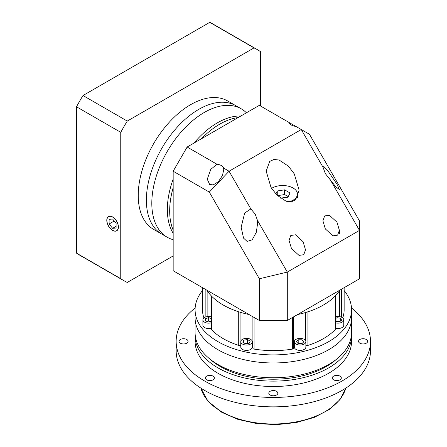 <?xml version="1.0" encoding="UTF-8"?>
<svg xmlns="http://www.w3.org/2000/svg" width="447" height="447" viewBox="0 0 447 447"><rect width="100%" height="100%" fill="white"/><g stroke="black" fill="none" stroke-linecap="round" stroke-linejoin="round"><path stroke-width="0.67" d="M296.031 344.045A5.766 3.33 0 0 0 302.317 344.766A5.766 3.33 0 0 0 305.871 341.692A5.766 3.33 0 0 0 304.183 339.34A5.766 3.33 0 0 0 297.903 338.619A5.766 3.33 0 0 0 294.344 341.692A5.766 3.33 0 0 0 296.031 344.045M294.344 341.692L294.344 347.073A5.766 3.33 0 0 0 296.031 349.425A5.766 3.33 0 0 0 302.317 350.146A5.766 3.33 0 0 0 305.871 347.073L305.871 341.692M335.323 322.773A5.766 3.33 0 0 0 343.754 319.823A5.766 3.33 0 0 0 342.067 317.471A5.766 3.33 0 0 0 335.323 316.873M335.323 328.154A5.766 3.33 0 0 0 343.754 325.204L343.754 319.823M211.319 316.873A5.766 3.33 0 0 0 202.888 319.823A5.766 3.33 0 0 0 204.575 322.175A5.766 3.33 0 0 0 211.319 322.773M202.888 319.823L202.888 325.204A5.766 3.33 0 0 0 204.575 327.556A5.766 3.33 0 0 0 211.319 328.154M242.458 344.045A5.766 3.33 0 0 0 248.744 344.766A5.766 3.33 0 0 0 252.298 341.692A5.766 3.33 0 0 0 250.611 339.34A5.766 3.33 0 0 0 244.33 338.619A5.766 3.33 0 0 0 240.771 341.692A5.766 3.33 0 0 0 242.458 344.045M240.771 341.692L240.771 347.073A5.766 3.33 0 0 0 242.458 349.425A5.766 3.33 0 0 0 248.744 350.146A5.766 3.33 0 0 0 252.298 347.073L252.298 341.692M252.901 346.09A6.588 3.805 0 0 0 252.298 345.229M202.502 290.544A78.231 45.169 0 0 0 195.088 309.737L195.088 317.806A78.231 45.169 0 0 0 218.002 349.744A78.231 45.169 0 0 0 303.262 359.533A78.231 45.169 0 0 0 351.554 317.806L351.554 332.596A78.231 45.169 0 0 1 303.262 374.323A78.231 45.169 0 0 1 218.002 364.534A78.231 45.169 0 0 1 195.088 332.596L195.088 317.806A78.231 45.169 0 0 0 218.002 349.744A78.231 45.169 0 0 0 303.262 359.533A78.231 45.169 0 0 0 351.554 317.806L351.554 309.737A78.231 45.169 0 0 0 344.145 290.544M195.088 309.737A78.231 45.169 0 0 0 218.002 341.676A78.231 45.169 0 0 0 303.262 351.465A78.231 45.169 0 0 0 351.554 309.737M240.771 345.201A1.648 0.95 180 0 1 238.715 345.408A70.822 40.889 180 0 1 223.243 338.647A70.822 40.889 180 0 1 211.532 329.713A1.648 0.95 180 0 1 211.319 329.249L211.319 295.88M211.532 329.713L211.532 296.098A70.822 40.889 0 0 0 223.243 305.027A70.822 40.889 0 0 0 238.715 311.794L238.715 345.408M335.323 295.88L335.323 329.249A1.648 0.95 180 0 1 335.11 329.713A70.822 40.889 180 0 1 307.927 345.408A1.648 0.95 180 0 1 305.871 345.201M307.927 345.408L307.927 311.794A70.822 40.889 0 0 0 335.11 296.098L335.11 329.713M293.701 347.956A1.648 0.95 180 0 1 293.746 348.174A1.648 0.95 180 0 1 292.545 349.09A70.822 40.889 180 0 1 254.097 349.09A1.648 0.95 180 0 1 252.901 348.174L252.901 316.772M344.145 287.672L344.145 309.737A70.822 40.889 180 0 1 342.715 317.912M203.933 317.912A70.822 40.889 180 0 1 202.502 309.737L202.502 287.672M294.344 345.229A6.588 3.805 0 0 0 293.746 346.09M245.554 343.816L249.225 343.246L250.208 341.122L247.521 339.575L243.844 340.139L242.861 342.262L245.554 343.816M211.319 318.515L208.654 317.627L205.357 318.722L205.357 320.918L208.654 322.019L211.319 321.13M335.323 321.376L338.977 321.941L341.664 320.393L340.681 318.27L337.004 317.7L335.323 318.672M302.01 343.598L303.915 341.692L302.01 339.793L298.205 339.793L296.305 341.692L298.205 343.598L302.01 343.598M243.844 342.832L243.844 340.139M248.308 343.385L247.521 342.933L244.766 343.363M247.521 342.933L247.521 339.575M302.233 343.374L297.987 343.374M298.205 343.151L298.205 339.793M302.01 343.151L302.01 339.793M340.681 320.957L340.681 318.27M339.765 321.488L337.004 321.063L336.222 321.516M337.004 321.063L337.004 317.7M205.357 320.918L205.357 318.722M210.196 321.505L208.654 320.991L207.106 321.505M208.654 320.991L208.654 317.627M289.17 122.551A8.236 4.755 0 0 0 291.45 125.065A8.236 4.755 0 0 0 295.808 126.384L259.349 105.33L187.142 147.018L216.963 164.239L210.788 169.363L207.268 179.191L209.677 184.527L213.236 184.89L218.348 181.717L222.477 175.47L223.735 169.687L223.606 168.072A8.236 4.755 0 0 0 221.326 165.552A8.236 4.755 0 0 0 216.963 164.239M336.965 222.176L329.383 215.236L324.662 215.935L322.907 220.784L325.321 228.903L332.903 235.848L337.63 235.144L339.379 230.294L336.965 222.176M303.094 241.732L295.512 234.787L290.79 235.491L289.036 240.341L291.45 248.459L299.032 255.399L303.759 254.701L305.508 249.851L303.094 241.732M323.041 167.239L325.321 173.592L335.853 186.891L339.379 189.517L336.965 184.186L328.299 171.458L324.17 166.837L322.907 166.563L323.041 167.239L301.272 129.535L295.808 126.384M250.834 208.928L244.66 213.063L241.134 227.221L243.548 238.122L247.107 241.397L252.22 239.804L256.343 232.216L257.606 223.282L257.478 220.427L255.192 214.079L250.834 208.928L229.065 171.223L301.272 129.535L309.458 134.262L359.505 220.941L359.505 230.395L287.298 272.083L287.298 320.493L359.505 278.805L359.505 230.395L329.679 178.744M288.902 201.843A14.824 8.56 0 0 0 297.462 194.087A14.824 8.56 0 0 0 293.12 188.036A14.824 8.56 0 0 0 271.597 188.377M294.282 173.917L288.477 166.228L279.118 160.026L273.972 159.462L269.67 161.428L266.172 171.128L270.994 187.36L276.799 195.048L286.164 201.251L291.304 201.815L295.607 199.848L299.11 190.148L294.282 173.917M206.81 290.164A70.822 40.889 0 0 0 223.243 305.027A70.822 40.889 0 0 0 248.996 314.515M297.652 314.515A70.822 40.889 0 0 0 339.832 290.164M173.168 230.099A70.822 40.889 -60 0 1 173.168 187.656A70.822 40.889 -60 0 0 173.168 230.099M201.373 138.805A70.822 40.889 -60 0 1 219.751 124.16A70.822 40.889 -60 0 1 238.128 117.583A70.822 40.889 -60 0 0 219.751 124.16A70.822 40.889 -60 0 0 201.373 138.805M173.168 212.912L173.168 270.737L259.349 320.493L259.349 278.766L209.302 192.087L173.168 171.223L173.168 212.912M223.606 168.072L229.065 171.223L209.302 192.087M173.168 171.223L187.142 147.018M287.298 320.493L259.349 320.493M257.478 220.427L287.298 272.083L259.349 278.766M297.719 196.987A16.472 9.51 0 0 0 297.462 196.663M280.308 198.122L288.019 197.194L289.986 192.948L284.61 189.841L277.263 190.981L275.844 194.037M277.263 195.507L277.263 190.981M288.265 196.663L284.61 194.551L277.419 195.663M284.61 194.551L284.61 189.841M173.168 233.25A70.822 40.889 -60 0 1 173.168 179.124M193.987 143.068A70.822 40.889 -60 0 1 217.421 122.813A70.822 40.889 -60 0 1 240.86 116.008M173.168 239.715L172.067 239.363A74.113 42.789 -60 0 1 167.156 237.195L161.73 234.066A74.113 42.789 -60 0 1 150.371 174.676A74.113 42.789 -60 0 1 198.786 109.364A74.113 42.789 -60 0 1 235.843 105.693L227.691 100.988A74.113 42.789 -60 0 0 190.634 104.659A74.113 42.789 -60 0 0 142.219 169.972A74.113 42.789 -60 0 0 153.578 229.361L161.73 234.066A74.113 42.789 -60 0 1 150.371 174.676A74.113 42.789 -60 0 1 198.786 109.364A74.113 42.789 -60 0 1 235.843 105.693L241.268 108.828A74.113 42.789 -60 0 1 245.599 111.996L246.459 112.773M167.156 237.195A74.113 42.789 -60 0 1 155.796 177.805A74.113 42.789 -60 0 1 204.212 112.499A74.113 42.789 -60 0 1 241.268 108.828M112.605 230.261A8.068 4.66 -120 0 0 116.645 230.658A8.068 4.66 -120 0 0 117.879 224.193A8.068 4.66 -120 0 0 112.605 217.08A8.068 4.66 -120 0 0 108.571 216.683A8.068 4.66 -120 0 0 107.336 223.148A8.068 4.66 -120 0 0 112.605 230.261M112.605 216.946A8.236 4.755 -120 0 0 108.492 216.538A8.236 4.755 -120 0 0 107.23 223.137A8.236 4.755 -120 0 0 112.605 230.395A8.236 4.755 -120 0 0 116.723 230.803A8.236 4.755 -120 0 0 117.986 224.204A8.236 4.755 -120 0 0 112.605 216.946M173.168 255.947L127.266 282.448A133.407 77.024 -60 0 1 123.931 280.705L79.678 255.159A133.407 77.024 -60 0 1 76.504 253.142L76.504 106.788A133.407 77.024 -60 0 1 83.008 95.524L209.755 22.35L254.008 47.902A133.407 77.024 -60 0 1 257.338 49.639A133.407 77.024 -60 0 1 260.512 51.656L260.512 106.006M209.755 22.35A133.407 77.024 -60 0 1 213.085 24.088L257.338 49.639M123.931 280.705A133.407 77.024 -60 0 1 120.757 278.693L120.757 132.34A133.407 77.024 -60 0 1 127.266 121.076L254.008 47.902M76.504 253.142L120.757 278.693M76.504 106.788L120.757 132.34M83.008 95.524L127.266 121.076M109.113 223.981L112.605 228.328L116.103 228.015L116.103 223.36L112.605 219.013L109.113 219.326L109.113 223.981L114.231 221.03M116.103 226.311L112.605 228.328M336.429 359.287A74.94 43.264 180 0 1 220.332 366.551A74.94 43.264 180 0 1 210.213 359.287M366.289 339.491A4.531 2.615 0 0 0 361.349 338.921A4.531 2.615 0 0 0 358.555 341.34A4.531 2.615 0 0 0 359.88 343.19A4.531 2.615 0 0 0 364.819 343.754A4.531 2.615 0 0 0 367.613 341.34A4.531 2.615 0 0 0 366.289 339.491M186.762 339.491A4.531 2.615 0 0 0 181.828 338.921A4.531 2.615 0 0 0 179.035 341.34A4.531 2.615 0 0 0 180.359 343.19A4.531 2.615 0 0 0 185.293 343.754A4.531 2.615 0 0 0 188.092 341.34A4.531 2.615 0 0 0 186.762 339.491M213.057 376.134A4.531 2.615 0 0 0 208.118 375.569A4.531 2.615 0 0 0 205.324 377.983A4.531 2.615 0 0 0 206.648 379.833A4.531 2.615 0 0 0 211.587 380.397A4.531 2.615 0 0 0 214.381 377.983A4.531 2.615 0 0 0 213.057 376.134M276.525 391.315A4.531 2.615 0 0 0 271.592 390.745A4.531 2.615 0 0 0 268.792 393.159A4.531 2.615 0 0 0 270.122 395.008A4.531 2.615 0 0 0 275.056 395.578A4.531 2.615 0 0 0 277.85 393.159A4.531 2.615 0 0 0 276.525 391.315M339.994 376.134A4.531 2.615 0 0 0 335.06 375.569A4.531 2.615 0 0 0 332.266 377.983A4.531 2.615 0 0 0 333.591 379.833A4.531 2.615 0 0 0 338.524 380.397A4.531 2.615 0 0 0 341.324 377.983A4.531 2.615 0 0 0 339.994 376.134M285.331 406.424A74.113 42.789 180 0 1 261.316 406.424M351.498 308.017A97.172 56.104 180 0 1 370.496 341.34A97.172 56.104 180 0 1 310.509 393.17A97.172 56.104 180 0 1 204.609 381.006A97.172 56.104 180 0 1 176.152 341.34A97.172 56.104 180 0 1 195.149 308.017M370.496 341.34L370.496 350.75A97.172 56.104 180 0 1 310.509 402.585A97.172 56.104 180 0 1 204.609 390.421A97.172 56.104 180 0 1 176.152 350.75L176.152 341.34M195.143 334.278A78.231 45.169 0 0 0 195.088 335.96L195.088 341.34A78.231 45.169 0 0 0 218.002 373.279A78.231 45.169 0 0 0 303.262 383.068A78.231 45.169 0 0 0 351.554 341.34L351.554 335.96A78.231 45.169 0 0 0 351.498 334.278M195.088 335.96A78.231 45.169 0 0 0 218.002 367.898A78.231 45.169 0 0 0 303.262 377.687A78.231 45.169 0 0 0 351.554 335.96M205.162 317.174L205.162 289.209M305.72 340.932L305.72 312.475M254.097 317.465L254.097 349.09M292.545 349.09L292.545 317.465M341.486 289.209L341.486 317.174M240.927 312.475L240.927 340.932M207.129 290.651L207.129 316.61M339.519 316.61L339.519 290.651M200.893 388.152A73.291 42.314 0 0 0 221.5 411.603A73.291 42.314 0 0 0 296.093 421.901A73.291 42.314 0 0 0 345.749 388.152M293.746 348.174L293.746 316.772M297.462 194.087L297.462 197.485M339.379 234.049L339.379 230.294M117.46 230.188L116.645 230.658M109.392 216.208L108.571 216.683M345.794 388.125L340.016 399.596L329.221 409.569L314.275 417.392L296.283 422.544L276.57 424.65L256.612 423.566L237.905 419.37L221.841 412.357L208.051 401.322L200.848 388.125"/></g></svg>
